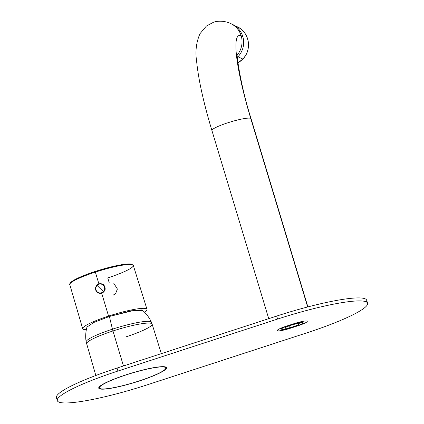 <?xml version="1.0" encoding="UTF-8"?>
<svg xmlns="http://www.w3.org/2000/svg" width="424" height="424" viewBox="0 0 424 424"><rect width="100%" height="100%" fill="white"/><g stroke="black" fill="none" stroke-linecap="round" stroke-linejoin="round"><path stroke-width="0.64" d="M104.399 290.975L104.85 290.058C106.016 288.548 103.742 283.947 102.571 284.213L101.41 283.794L98.872 283.831L95.352 272.113A33.178 4.622 -16.8 0 1 133.311 265.419A33.178 4.622 163.2 0 0 95.352 272.113L98.872 283.831L96.794 285.299A4.871 4.765 115.1 0 1 96.889 285.198L98.872 283.831L101.41 283.794A4.871 4.765 -64.9 0 0 96.889 285.198L96.889 285.198A4.871 4.765 115.1 0 1 101.41 283.794L102.571 284.213A4.876 4.77 115.1 0 1 104.85 290.058L104.399 290.975A4.871 4.765 115.1 0 1 103.721 291.871A4.871 4.765 -64.9 0 0 104.399 290.975M144.483 312.159A33.586 4.68 163.2 0 0 146.985 309.313A33.586 4.68 163.2 0 0 108.565 316.087L101.718 293.297L103.763 291.919L101.718 293.297L98.288 292.963A4.871 4.765 -64.9 0 0 103.721 291.871L103.387 291.579A4.494 4.399 -64.9 0 0 103.323 285.251A4.494 4.399 -64.9 0 0 97.08 285.421L96.889 285.198L97.08 285.421A4.494 4.399 -64.9 0 0 97.144 291.749A4.494 4.399 -64.9 0 0 103.387 291.579L103.721 291.871A4.871 4.765 115.1 0 1 98.288 292.963L101.718 293.297L108.565 316.087A33.586 4.68 163.2 0 0 82.685 328.727A33.586 4.68 163.2 0 0 86.342 329.713A33.586 4.68 -16.8 0 1 108.565 316.087A33.586 4.68 -16.8 0 1 139.782 308.566A33.586 4.68 -16.8 0 1 144.483 312.159M97.87 284.403L96.889 285.198C94.881 287.912 95.119 290.376 97.594 292.581L97.441 292.47A4.876 4.77 115.1 0 1 96.094 286.322L96.884 285.193A4.871 4.765 -64.9 0 0 96.794 285.299M109.265 282.919L107.744 277.916A33.178 4.622 163.2 0 0 133.311 265.419L130.65 263.993C123.485 263.776 111.687 266.256 95.257 271.44L95.352 272.113A33.178 4.622 163.2 0 0 69.785 284.599A33.178 4.622 -16.8 0 1 95.352 272.113L95.273 271.445A32.404 4.516 -16.8 0 1 132.23 264.682M113.001 295.247L115.657 293.535L117.379 289.009L113.754 283.227M102.571 284.213C103.742 283.947 106.016 288.548 104.85 290.058A4.876 4.77 -64.9 0 0 102.571 284.213M70.278 283.386A32.404 4.516 -16.8 0 1 95.246 271.45M96.094 286.322A4.876 4.77 -64.9 0 0 97.441 292.47M97.08 285.421A4.494 4.399 115.1 0 1 103.323 285.251A4.494 4.399 115.1 0 1 103.387 291.579A23.596 1.574 -136.4 0 1 100.154 288.463A23.596 1.574 -136.4 0 1 97.08 285.421A23.596 1.574 43.6 0 0 100.154 288.463A23.596 1.574 43.6 0 0 103.387 291.579A4.494 4.399 115.1 0 1 97.144 291.749A4.494 4.399 115.1 0 1 97.08 285.421M141.998 311.963L141.722 309.949L134.885 310.156L109.397 316.479L112.434 329.172L109.397 316.479L93.688 322.516L86.973 327.063C85.622 331.955 85.346 336.905 86.146 341.919A34.09 4.749 -16.8 0 1 112.434 329.172L112.954 330.974A34.222 4.765 163.2 0 0 86.586 343.848A34.222 4.765 -16.8 0 1 112.954 330.974L123.469 365.976L112.434 329.172A34.09 4.749 -16.8 0 1 151.4 322.219A34.09 4.749 163.2 0 0 112.434 329.172A34.09 4.749 163.2 0 0 86.146 341.919L95.829 375.5M126.151 374.901A34.636 4.823 163.2 0 0 99.46 387.934A34.636 4.823 163.2 0 0 139.088 380.953A34.636 4.823 163.2 0 0 165.779 367.91A34.636 4.823 163.2 0 0 126.151 374.901L126.151 374.901A34.636 4.823 -16.8 0 1 165.174 367.327A34.636 4.823 -16.8 0 1 139.088 380.953A34.636 4.823 -16.8 0 1 100.069 388.527A34.636 4.823 -16.8 0 1 126.151 374.901M125.737 336.953A34.222 4.765 163.2 0 0 152.105 324.069A34.222 4.765 163.2 0 0 112.954 330.974A34.222 4.765 -16.8 0 1 152.105 324.069L151.4 322.219C149.296 317.597 146.328 313.627 142.491 310.299L131.09 310.781L109.397 316.479M57.325 400.659L56.424 397.68A78.652 10.955 -16.8 0 1 117.029 368.069L117.93 371.053A78.652 10.955 163.2 0 0 57.325 400.659A78.652 10.955 163.2 0 0 58.703 402A78.652 10.955 163.2 0 0 147.308 384.801L306.971 332.803A78.652 10.955 163.2 0 0 367.576 303.197A78.652 10.955 163.2 0 0 366.198 301.856A78.652 10.955 163.2 0 0 277.593 319.055L117.93 371.053L117.029 368.069L276.692 316.071L277.593 319.055L276.692 316.071A78.652 10.955 -16.8 0 1 365.297 298.872A78.652 10.955 -16.8 0 1 366.675 300.213L367.576 303.197M298.427 325.441L290.345 328.25A11.406 1.59 -16.8 0 1 277.497 330.741A11.406 1.59 -16.8 0 1 277.296 330.55A11.406 1.59 -16.8 0 1 286.083 326.257L294.214 323.607A11.406 1.59 -16.8 0 1 307.066 321.111A11.406 1.59 -16.8 0 1 307.262 321.307A11.406 1.59 -16.8 0 1 298.475 325.6L298.427 325.441M142.766 370.019A35.393 4.929 -16.8 0 1 165.885 367.094A35.393 4.929 -16.8 0 1 166.505 367.698A35.393 4.929 -16.8 0 1 122.472 385.835A35.393 4.929 -16.8 0 1 99.359 388.76A35.393 4.929 -16.8 0 1 98.739 388.156A35.393 4.929 -16.8 0 1 142.766 370.019A35.393 4.929 163.2 0 0 99.359 388.76L98.919 387.313L99.359 388.76A35.393 4.929 163.2 0 0 122.472 385.835A35.393 4.929 163.2 0 0 165.885 367.094A35.393 4.929 163.2 0 0 142.766 370.019M366.363 301.936A78.652 10.955 163.2 0 0 365.297 298.872A78.652 10.955 163.2 0 0 276.692 316.071L117.029 368.069A78.652 10.955 163.2 0 0 57.638 398.936M230.566 23.484A20.447 20.013 -64.9 0 1 230.624 23.516A20.447 20.013 115.1 0 1 241.177 35.775A20.447 20.013 115.1 0 1 237.17 55.083A20.447 20.013 -64.9 0 0 241.177 35.775L242.793 36.533L241.177 35.775A20.447 20.013 -64.9 0 0 230.624 23.516L232.241 24.269A20.447 20.013 115.1 0 1 242.793 36.533A20.447 20.013 115.1 0 1 237.334 57.394A20.447 20.013 -64.9 0 0 242.793 36.533A20.447 20.013 -64.9 0 0 231.424 23.908M230.624 23.516C224.158 20.506 217.221 20.824 213.442 22.292L206.43 26.007L200.022 33.65C196.222 42.257 195.098 51.574 196.651 61.597C198.517 79.919 203.61 102.894 211.921 130.523A20.447 2.851 -16.8 0 1 229.172 122.35A20.447 2.851 -16.8 0 1 250.717 118.354A20.447 2.851 -16.8 0 1 251.077 118.704A20.447 2.851 163.2 0 0 250.717 118.354A95.957 14.586 -108 0 1 241.177 35.775A95.957 14.586 72 0 0 250.717 118.354A20.447 2.851 163.2 0 0 229.172 122.35A20.447 2.851 163.2 0 0 211.921 130.523A20.447 2.851 163.2 0 0 212.281 130.873M250.717 118.354L307.665 306.965L250.717 118.354M242.809 59.031A20.294 19.854 115.1 0 1 237.944 62.805A20.294 19.854 -64.9 0 0 242.809 59.031L237.959 56.763L242.809 59.031A20.294 19.854 -64.9 0 0 237.17 26.749A20.294 19.854 115.1 0 1 242.809 59.031L242.809 59.031M242.835 59.005L242.841 59.037C252.402 49.725 249.28 31.853 237.17 26.749A20.294 19.854 -64.9 0 0 237.164 26.749L234.419 25.461M366.198 301.856A78.652 10.955 -16.8 0 1 306.971 332.803L147.308 384.801A78.652 10.955 -16.8 0 1 58.703 402A78.652 10.955 -16.8 0 1 117.93 371.053L277.593 319.055A78.652 10.955 -16.8 0 1 366.198 301.856M294.214 323.607L286.083 326.257A11.406 1.59 163.2 0 0 277.497 330.741A11.406 1.59 163.2 0 0 290.345 328.25L298.475 325.6A11.406 1.59 163.2 0 0 307.066 321.111A11.406 1.59 163.2 0 0 294.214 323.607M289.078 328.425A11.167 1.558 163.2 0 0 302.974 322.701A11.167 1.558 163.2 0 0 295.48 323.433L295.48 323.433A11.167 1.558 163.2 0 0 281.589 329.156A11.167 1.558 163.2 0 0 289.078 328.425A11.167 1.558 -16.8 0 1 282.071 328.462A11.167 1.558 -16.8 0 1 295.48 323.433A11.167 1.558 -16.8 0 1 302.492 323.395A11.167 1.558 -16.8 0 1 289.078 328.425M290.138 327.598A7.473 1.039 -16.8 0 1 285.129 328.086A7.473 1.039 -16.8 0 1 294.42 324.259A7.473 1.039 -16.8 0 1 299.434 323.766A7.473 1.039 -16.8 0 1 290.138 327.598L289.571 325.722L290.138 327.598A7.473 1.039 163.2 0 0 299.111 324.233A7.473 1.039 163.2 0 0 294.42 324.259A7.473 1.039 163.2 0 0 285.447 327.62A7.473 1.039 163.2 0 0 290.138 327.598M133.311 265.419L146.985 309.313M95.257 271.44C87.254 274.063 80.82 276.596 75.944 279.045L71.206 281.939C69.769 283.598 69.292 284.488 69.785 284.599L82.685 328.727M99.46 387.934L99.174 386.958M165.779 367.91L165.477 366.94M161.327 353.643L152.105 324.069M237.18 50.048C235.786 52.592 240.737 86.438 251.077 118.704L307.898 306.907M211.921 130.523L268.726 318.663M237.949 62.831L242.841 59.037M302.974 322.701L302.577 321.397M281.589 329.156L281.25 328.033"/></g></svg>

